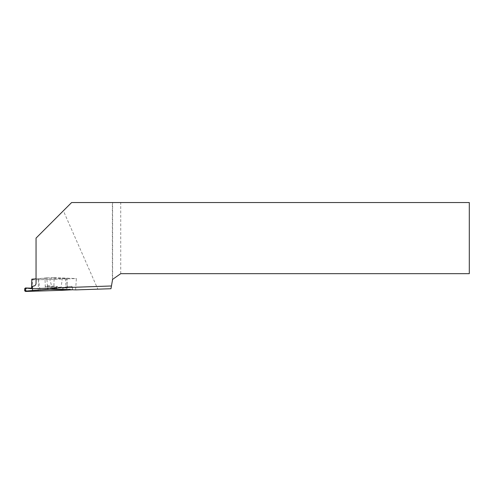 <?xml version="1.0" encoding="UTF-8"?>
<svg xmlns="http://www.w3.org/2000/svg" width="494" height="494" viewBox="0 0 494 494"><rect width="100%" height="100%" fill="white"/><g stroke="black" fill="none" stroke-linecap="round" stroke-linejoin="round"><path stroke-width="0.37" stroke-dasharray="2.47 1.85" d="M75.625 289.898L76.366 278.56L36.05 279.845L36.05 238.108L63.368 210.79L97.855 289.188M32.493 290.515L32.493 286.131L33.209 286.131C34.932 285.958 35.883 285.007 36.05 283.284L36.05 279.845M63.368 210.79L71.618 202.54L112.613 202.54L112.613 279.357L120.734 273.676L469.3 273.676L469.3 202.54L112.613 202.54M110.965 288.731L112.366 280.79L112.366 202.54M112.366 280.79L112.613 279.357M120.734 273.676L120.734 202.54M45.022 278.289L62.411 278.005L61.065 287.434L57.316 286.471L56.705 287.051L47.881 286.403L47.646 285.76L45.275 286.606L45.022 278.289L36.05 278.82L46.806 277.912L47.683 289.225M46.806 277.912L54.118 277.677L53.858 289.027M54.118 277.677L76.366 278.56M31.567 288.187L32.234 288.212L32.511 279.845L49.814 279.425L67.19 278.196L67.073 289.558M32.511 279.845L31.801 279.184M62.411 278.005L67.19 278.196M39.983 289.879L38.254 278.635M38.155 291.071L38.581 279.783M56.705 287.051L56.52 288.397L57.045 289.157M47.881 286.403L47.918 288.484L56.52 288.397M47.733 289.225L47.918 288.484M61.849 290.318L63.01 289.546L62.658 288.218L61.046 287.681L52.395 288.749L49.814 279.425M62.658 288.218L72.328 286.977L71.778 286.304L67.394 286.804L66.492 278.48M72.328 286.977L72.519 289.058L63.01 289.546M72.229 289.762L72.519 289.058M67.394 286.804L52.395 288.749M45.275 286.606L61.065 287.434M32.234 288.212L31.554 288.706M32.295 286.39L32.493 291.176M45.22 284.791L45.232 289.435M67.19 284.989L67.474 289.57M71.778 286.304L61.046 287.681M47.609 285.767L57.409 286.483M66.233 289.688L65.449 278.4M47.646 285.76L57.316 286.471"/><path stroke-width="0.74" d="M32.493 288.737L32.493 290.515L53.858 289.027L75.625 289.898L110.965 288.731L112.613 279.357L120.734 273.676L469.3 273.676L469.3 202.54L71.618 202.54L36.05 238.108L36.05 283.284A2.847 2.847 0 0 1 33.209 286.131L32.493 286.131L32.493 288.737L111.446 285.977M26.478 288.335L25.626 289.002L24.706 288.663L25.453 287.959L31.554 288.706L31.801 279.184L36.05 278.82M25.626 289.002L25.602 290.361L26.429 291.028L25.447 291.46L61.849 290.318M61.738 290.324L72.093 289.793L47.671 289.256L26.429 291.028M24.706 288.663L24.7 290.756L25.602 290.361M25.453 287.959L31.567 288.187M25.447 291.46L24.7 290.756M61.793 290.318L72.112 289.793"/></g></svg>

